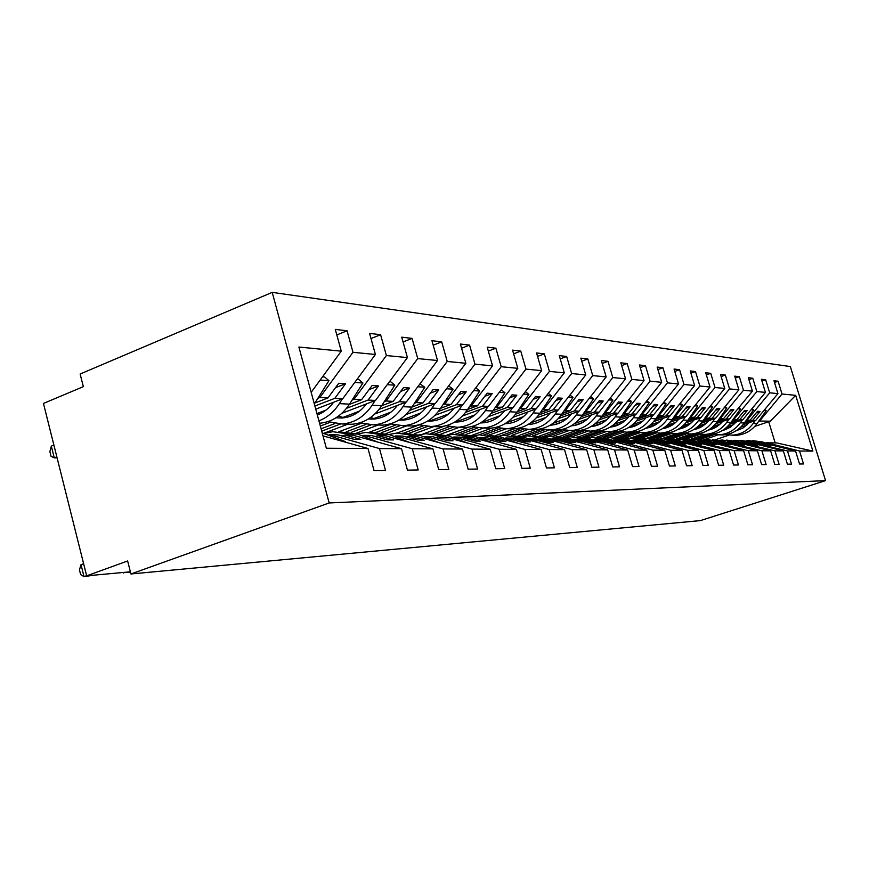 <?xml version="1.0" encoding="UTF-8"?>
<svg xmlns="http://www.w3.org/2000/svg" width="869" height="869" viewBox="0 0 869 869"><rect width="100%" height="100%" fill="white"/><g stroke="black" fill="none" stroke-linecap="round" stroke-linejoin="round"><path stroke-width="1.3" d="M272.214 292.364L80.133 374.018L83.348 386.651L43.45 403.444L86.661 575.832L127.634 560.972L130.937 573.974L700.457 520.596L825.55 480.633L790.345 366.566L272.214 292.364L329.166 502.955L825.55 480.633M317.902 398.274L319.825 397.524L327.939 397.948L314.936 402.999M336.814 334.934L347.057 330.774L352.988 352.303L319.825 397.524M323.007 435.89L367.989 448.491L326.353 448.241L298.893 347.035L341.267 351.163L335.293 329.405L347.057 330.774M341.267 351.163L311.178 392.332M316.946 413.579L326.038 410.07M352.13 400.033L353.965 399.316L361.58 399.718L349.338 404.422M370.998 338.552L380.6 334.706L386.39 355.551L353.965 399.316M352.988 352.303L375.408 354.476L369.575 333.414L380.6 334.706M375.408 354.476L342.734 398.73L315.751 409.158M320.335 426.049L329.905 422.399M342.766 417.489L359.57 411.091M384.25 401.684L386.032 401L393.19 401.38L381.632 405.78M403.053 341.962L412.08 338.389L417.739 358.593L386.032 401M386.39 355.551L407.431 357.593L401.717 337.172L412.08 338.389M407.431 357.593L375.473 400.446L341.908 413.286M338.791 431.806L361.406 423.279M373.844 418.576L391.05 412.08M414.48 403.238L416.197 402.586L422.931 402.944L412.015 407.061M433.197 345.178L441.68 341.854L447.22 361.461L416.197 402.586M417.739 358.593L437.52 360.516L431.936 340.713L441.68 341.854M437.52 360.516L406.257 402.065L374.897 413.948M323.561 433.392L347.969 424.137M369.086 432.338L391.115 424.105M403.162 419.597L420.672 413.047M442.973 404.704L444.624 404.085L450.989 404.422L440.637 408.278M461.569 348.219L469.575 345.112L474.985 364.165L444.624 404.085M447.22 361.461L465.838 363.275L460.385 344.037L469.575 345.112M465.838 363.275L435.25 403.596L405.856 414.622M355.769 433.414L378.167 425.017M397.231 433.034L419.184 424.898M430.85 420.563L448.6 413.981M469.868 406.084L477.472 405.812L467.663 409.451M488.335 351.098L495.884 348.197L501.196 366.707L471.465 405.497M474.985 364.165L492.549 365.871L487.216 347.176L495.884 348.197M492.549 365.871L462.612 405.03L434.989 415.306M385.955 433.555L406.692 425.832M423.007 434.011L444.493 426.103M457.061 421.476L474.985 414.871M495.297 407.398L502.532 407.126L493.212 410.559M513.622 353.824L520.77 351.109L525.962 369.119L496.84 406.833M501.196 366.707L517.794 368.326L512.558 350.142L520.77 351.109M517.794 368.326L488.465 406.388L462.46 415.99M414.274 433.772L433.685 426.614M446.47 435.282L468.565 427.211M481.882 422.345L499.936 415.74M519.38 408.636L526.277 408.376L517.403 411.613M537.553 356.42L544.32 353.857L549.404 371.4L520.879 408.093M525.962 369.119L541.669 370.639L536.542 352.955L544.32 353.857M541.669 370.639L512.949 407.68L488.389 416.675M440.876 434.076L459.245 427.342M471.748 435.391L491.843 428.102M506.421 422.812L523.583 416.577M542.223 409.82L548.795 409.56L540.344 412.623M560.233 358.875L566.653 356.475L571.628 373.551L543.679 409.288M549.404 371.4L564.296 372.844L559.278 355.617L566.653 356.475M564.296 372.844L536.151 408.897L512.927 417.337M465.871 434.457L483.49 428.048M495.591 435.565L514.166 428.873M530.427 423.007L546.025 417.392M563.916 410.939L570.194 410.689L562.134 413.59M581.752 361.222L587.846 358.951L592.734 375.604L565.328 410.429M571.628 373.551L585.76 374.93L580.85 358.137L587.846 358.951M585.76 374.93L558.17 410.059L536.173 418M489.312 434.924L506.529 428.71M518.109 435.793L535.576 429.547M553.086 423.268L567.338 418.163M584.544 412.004L590.551 411.754L582.849 414.513M602.206 363.459L608.007 361.319L612.797 377.559L585.912 411.515M592.734 375.604L606.171 376.918L601.348 360.537L608.007 361.319M606.171 376.918L579.112 411.156L558.224 418.652M511.265 435.51L528.309 429.384M539.388 436.086L556.117 430.133M574.539 423.572L587.618 418.912M604.194 413.014L609.929 412.775L602.575 415.393M621.672 365.588L627.19 363.557L631.882 379.416L605.519 412.547M612.797 377.559L625.571 378.797L620.846 362.818L627.19 363.557M625.571 378.797L599.034 412.199L579.188 419.282M532.512 435.934L549.11 430.014M559.495 436.434L575.702 430.698M594.896 423.909L606.942 419.64M622.91 413.981L628.417 413.753L621.368 416.24M640.203 367.62L645.471 365.697L650.077 381.187L624.203 413.525M631.882 379.416L644.059 380.6L639.432 364.991L645.471 365.697M644.059 380.6L618.022 413.199L599.132 419.901M552.923 436.292L568.978 430.6M578.45 436.857L594.407 431.241M614.242 424.257L625.365 420.335M640.779 414.904L646.058 414.676L639.302 417.055M657.887 369.564L662.917 367.739L667.435 382.871L642.039 414.459M650.077 381.187L661.7 382.317L657.149 367.066L662.917 367.739M661.7 382.317L636.141 414.155L618.131 420.509M572.16 436.727L587.987 431.143M596.384 437.324L612.287 431.752M632.665 424.615L642.962 421.009M657.855 415.784L662.917 415.567L656.443 417.826M674.779 371.421L679.58 369.694L684.012 384.478L659.071 415.36M667.435 382.871L678.526 383.946L674.062 369.043L679.58 369.694M678.526 383.946L653.434 415.067L636.249 421.096M590.203 437.248L606.16 431.654M613.938 437.628L629.395 432.241M650.229 424.984L659.777 421.65M674.17 416.631L679.047 416.414L672.823 418.576M690.909 373.203L695.504 371.552L699.86 386.021L675.365 416.218M684.012 384.478L694.613 385.51L690.236 370.933L695.504 371.552M694.613 385.51L669.977 415.936L653.542 421.671M606.866 437.965L623.562 432.143M630.677 437.954L645.776 432.719M667.001 425.354L675.865 422.28M689.801 417.435L694.483 417.218L688.509 419.292M706.356 374.908L710.744 373.333L715.024 387.498L690.964 417.033M699.86 386.021L710.006 387.009L705.704 372.747L710.744 373.333M710.006 387.009L685.804 416.762L670.075 422.225M623.714 438.345L640.236 432.599M646.525 438.334L661.483 433.164M683.023 425.723L691.268 422.877M704.77 418.217L709.289 418L703.532 419.988M721.14 376.538L725.354 375.05L729.558 388.91L705.91 417.826M715.024 387.498L724.746 388.443L720.51 374.485L725.354 375.05M724.746 388.443L700.957 417.565L685.902 422.768M640.442 438.497L656.225 433.034M661.461 438.802L676.56 433.598M698.361 426.103L706.041 423.464M719.13 418.956L723.475 418.749L717.935 420.65M735.304 378.113L739.345 376.679L743.484 390.268L720.238 418.576M729.558 388.91L738.867 389.812L734.707 376.136L739.345 376.679M738.867 389.812L715.491 418.326L701.055 423.301M656.388 438.682L671.563 433.457M675.3 439.41L691.029 434.022M713.058 426.473L720.205 424.018M732.904 419.673L737.108 419.466L731.763 421.291M748.904 379.623L752.782 378.254L756.845 391.561L733.99 419.303M743.484 390.268L752.424 391.137L748.328 377.733L752.782 378.254M752.424 391.137L729.439 419.054L715.578 423.811M671.585 438.899L686.304 433.859M689.79 439.584L704.9 434.435M727.136 426.842L733.816 424.561M746.145 420.357L750.197 420.151L745.048 421.91M761.961 381.067L765.687 379.764L769.684 392.81L747.21 419.988M756.845 391.561L765.426 392.397L761.407 379.264L765.687 379.764M765.426 392.397L742.821 419.76L729.515 424.311M686.076 439.16L700.457 434.239M367.989 448.491L374.072 470.65L385.532 470.466L379.492 448.556L401.511 448.686L352.695 435.141L344.852 435L342.125 436.021M328.515 435.25L329.938 434.717L379.492 448.556M401.511 448.686L407.452 470.129L418.185 469.955L412.297 448.752L432.936 448.871L385.217 435.738L377.852 435.608L375.299 436.553M362.482 435.858L363.85 435.347L412.297 448.752M432.936 448.871L438.736 469.64L448.817 469.477L443.06 448.925L462.449 449.045L415.795 436.303L408.864 436.173L406.453 437.064M394.363 436.434L395.699 435.934L443.06 448.925M462.449 449.045L468.13 469.173L477.602 469.032L471.976 449.099L490.235 449.208L444.58 436.835L438.052 436.716L435.793 437.541M424.354 436.966L425.658 436.488L471.976 449.099M490.235 449.208L495.775 468.749L504.704 468.608L499.197 449.262L516.414 449.36L471.748 437.335L465.578 437.226L463.438 437.998M452.619 437.465L453.879 437.009L499.197 449.262M516.414 449.36L521.845 468.337L530.264 468.206L524.887 449.403L541.148 449.501L497.416 437.813L491.582 437.704L489.562 438.432M479.297 437.943L480.524 437.498L524.887 449.403M541.148 449.501L546.46 467.957L554.422 467.837L549.154 449.545L564.535 449.642L521.704 438.258L514.274 438.845M504.531 438.4L505.725 437.965L549.154 449.545M564.535 449.642L569.738 467.598L577.277 467.479L572.117 449.686L586.694 449.773L544.733 438.682L537.683 439.236M528.417 438.823L529.579 438.411L572.117 449.686M586.694 449.773L591.778 467.25L598.937 467.142L593.875 449.816L607.713 449.892L566.588 439.095L559.897 439.605M551.065 439.225L552.206 438.823L593.875 449.816M607.713 449.892L612.699 466.925L619.488 466.816L614.535 449.936L627.679 450.012L587.368 439.475L581.003 439.964M572.573 439.616L573.692 439.225L614.535 449.936M627.679 450.012L632.567 466.61L639.019 466.512L634.164 450.044L646.666 450.12L607.138 439.833L601.076 440.301M593.027 439.975L594.114 439.595L634.164 450.044M646.666 450.12L651.457 466.316L657.594 466.218L652.836 450.153L664.752 450.229L625.973 440.181L620.194 440.626M612.504 440.322L613.568 439.953L652.836 450.153M664.752 450.229L669.445 466.034L675.3 465.947L670.64 450.261L681.991 450.327L643.94 440.518L638.422 440.931M631.068 440.659L632.1 440.301L670.64 450.261M681.991 450.327L686.597 465.773L692.18 465.686L687.607 450.359L698.448 450.424L661.092 440.833L655.834 441.224M648.774 440.974L649.784 440.626L687.607 450.359M698.448 450.424L702.967 465.512L708.3 465.436L703.814 450.457L714.177 450.522L677.494 441.137L672.465 441.506M665.697 441.278L666.686 440.941L703.814 450.457M714.177 450.522L718.609 465.273L723.714 465.197L719.304 450.544L729.21 450.609L693.19 441.43L688.367 441.778M681.872 441.571L682.838 441.235L719.304 450.544M729.21 450.609L733.566 465.034L738.454 464.958L734.12 450.631L743.614 450.685L708.213 441.702L703.597 442.039M697.362 441.843L734.12 450.631M743.614 450.685L747.894 464.817L752.565 464.741L748.307 450.718L757.41 450.772L722.628 441.973L718.196 442.299M712.189 442.115L748.307 450.718M757.41 450.772L761.613 464.6L766.1 464.535L761.917 450.794L770.64 450.848L736.445 442.223L732.198 442.538M726.419 442.364L761.917 450.794M770.64 450.848L774.779 464.394L779.08 464.328L774.963 450.87L783.349 450.924L749.719 442.473L745.645 442.766M740.073 442.614L774.963 450.87M783.349 450.924L787.412 464.198L791.54 464.133L787.499 450.946L795.548 451L799.545 464.013L803.521 463.948L799.545 451.022L812.884 451.098L776.962 442.973L766.654 442.788L799.545 451.022M753.184 442.842L787.499 450.946M703.792 439.736L718.196 434.848M740.66 427.2L746.884 425.093M758.876 421.009L770.303 421.204L795.689 395.341L812.884 451.098M774.507 382.469L778.092 381.219L782.024 394.005L759.908 420.661M769.684 392.81L777.929 393.614L773.975 380.741L778.092 381.219M777.929 393.614L755.693 420.444L742.897 424.8M699.871 439.442L714.079 434.609M766.654 442.788L765.795 443.071M86.661 575.832L130.383 571.813M782.024 394.005L795.689 395.341M314.904 406.04L334.837 398.317L342.734 398.73M329.938 434.717L337.998 434.869L354.063 439.345L360.852 439.442L344.852 435M334.837 398.317L345.58 383.74L338.725 383.283L327.939 397.948M346.546 408.311L368.065 400.066L375.473 400.446M363.85 435.347L371.421 435.488L387.129 439.823L393.494 439.92L377.852 435.608M368.065 400.066L378.558 385.945L372.128 385.51L361.58 399.718M321.074 428.797L334.804 423.583M379.069 409.375L399.284 401.706L406.257 402.065M321.715 431.143L340.474 424.018M395.699 435.934L402.814 436.064L418.174 440.279L424.159 440.355L408.864 436.173M399.284 401.706L409.56 388.019L403.509 387.607L393.19 401.38M346.199 431.85L365.936 424.42M409.636 410.407L428.678 403.249L435.25 403.596M351.293 432.349L371.041 424.919M425.658 436.488L432.349 436.607L447.383 440.692L453.021 440.779L438.052 436.716M428.678 403.249L438.736 389.964L433.034 389.584L422.931 402.944M375.506 432.599L395.33 425.202M438.432 411.406L456.399 404.704L462.612 405.03M381.241 432.719L399.957 425.745M453.879 437.009L460.201 437.129L474.908 441.094L480.231 441.17L465.578 437.226M456.399 404.704L466.251 391.81L460.874 391.441L450.989 404.422M403.498 433.207L423.105 425.94M465.61 412.362L482.599 406.084L488.465 406.388M409.234 433.207L427.342 426.516M480.524 437.498L486.499 437.607L500.902 441.474L505.932 441.55L491.582 437.704M482.599 406.084L492.234 393.548L487.161 393.201L477.472 405.812M430.264 433.685L449.403 426.646M491.289 413.286L507.387 407.387L512.949 407.68M435.315 433.827L453.292 427.233M505.725 437.965L511.374 438.074L525.484 441.832L530.231 441.897L516.186 438.161M507.387 407.387L516.827 395.189L512.015 394.863L502.532 407.126M455.465 434.207L474.333 427.32M515.599 414.176L530.872 408.615L536.151 408.897M460.049 434.413L477.928 427.906M529.579 438.411L534.935 438.508L548.752 442.169L553.26 442.234L539.497 438.584M530.872 408.615L540.127 396.742L535.565 396.438L526.277 408.376M478.928 434.869L498.002 427.961M513.872 422.215L514.709 421.91M538.65 415.045L553.162 409.788L558.17 410.059M483.903 434.848L501.348 428.536M552.206 438.823L557.29 438.921L570.835 442.484L575.115 442.549L561.624 438.997M553.162 409.788L562.243 398.219L557.909 397.937L548.795 409.56M500.338 435.825L520.509 428.569M534.022 423.703L539.367 421.78M560.538 415.871L574.344 410.907L579.112 411.156M506.497 435.293L523.616 429.134M573.692 439.225L578.515 439.312L591.8 442.788L595.862 442.842L582.632 439.388M574.344 410.907L583.24 399.631L579.123 399.349L570.194 410.689M521.443 436.477L541.919 429.145M554.368 424.691L561.624 422.095M581.339 416.664L594.505 411.96L599.034 412.199M527.646 435.847L544.82 429.71M594.114 439.595L598.708 439.681L611.733 443.081L615.61 443.136L602.63 439.757M594.505 411.96L603.227 400.967L599.306 400.707L590.551 411.754M542.875 436.618L562.319 429.71M573.996 425.549L582.567 422.508M601.142 417.435L613.699 412.971L618.022 413.199M547.231 436.575L565.046 430.253M613.568 439.953L617.946 440.04L630.72 443.353L634.403 443.407L621.683 440.105M613.699 412.971L622.269 402.238L618.532 401.989L609.929 412.775M563.177 436.814L581.785 430.231M592.832 426.331L602.391 422.953M620.021 418.174L632.013 413.937L636.141 414.155M565.741 437.346L584.337 430.774M632.1 440.301L636.282 440.377L648.817 443.614L652.337 443.668L639.845 440.442M632.013 413.937L640.42 403.455L636.858 403.216L628.417 413.753M582.426 437.053L600.001 430.872M610.896 427.048L621.237 423.409M638.02 418.891L649.491 414.861L653.434 415.067M585.087 437.487L602.782 431.274M649.784 440.626L653.781 440.702L666.089 443.863L669.445 443.918L657.181 440.768M649.491 414.861L657.746 404.606L654.346 404.378L646.058 414.676M600.675 437.346L617.099 431.6M628.406 427.635L639.171 423.876M655.215 419.575L666.208 415.73L669.977 415.936M603.466 437.661L620.412 431.741M666.686 440.941L670.499 441.007L682.578 444.102L685.793 444.146L673.757 441.072M666.208 415.73L674.311 405.714L671.053 405.497L662.917 415.567M617.957 437.683L633.664 432.219M646.503 427.744L656.28 424.344M671.661 420.238L682.187 416.577L685.804 416.762M620.944 437.889L637.281 432.197M682.838 441.235L686.488 441.3L698.361 444.331L701.435 444.374L689.606 441.365M682.187 416.577L690.149 406.779L687.042 406.573L679.047 416.414M634.305 438.085L649.643 432.762M663.688 427.896L672.617 424.8M687.39 420.878L697.503 417.381L700.957 417.565M637.553 438.139L653.455 432.632M698.307 441.517L701.804 441.582L713.46 444.548L716.404 444.591L704.781 441.637M697.503 417.381L705.324 407.789L702.337 407.594L694.483 417.218M650.055 438.443L665.046 433.273M680.047 428.091L688.248 425.256M702.467 421.498L712.167 418.152L715.491 418.326M653.325 438.443L668.956 433.055M713.123 441.8L716.469 441.854L727.94 444.765L730.753 444.798L719.336 441.908M712.167 418.152L719.858 408.767L717.001 408.571L709.289 418M665.393 438.704L679.971 433.696M695.656 428.308L703.217 425.712M716.925 422.095L726.245 418.891L729.439 419.054M668.294 438.791L683.838 433.457M727.331 442.06L730.547 442.115L741.811 444.961L744.516 445.004L733.295 442.169M726.245 418.891L733.816 409.701L731.068 409.516L723.475 418.749M679.971 439.019L694.309 434.109M710.581 428.547L717.555 426.158M730.786 422.671L739.769 419.597L742.821 419.76M682.632 439.149L698.133 433.837L705.107 434.424C714.036 433.794 721.292 429.71 726.864 422.171L728.939 419.227M740.964 442.31L744.049 442.364L755.128 445.156L757.735 445.189L746.688 442.419M739.769 419.597L747.199 410.592L744.57 410.418L737.108 419.466M693.788 439.388L708.083 434.511M724.865 428.786L731.318 426.581M744.114 423.225L752.75 420.281L755.693 420.444M696.699 439.388L711.429 434.37M723.519 430.253L726.723 429.156M754.064 442.549L767.924 445.341L770.423 445.373L759.56 442.658L762.482 442.712L795.548 451M758.561 442.994L759.56 442.658M752.75 420.281L760.071 411.45L757.54 411.287L750.197 420.151M715.306 439.779L728.939 435.152M754.781 426.397L770.303 421.204M329.166 502.955L130.937 573.974M775.191 442.94L768.696 421.671M756.345 412.732L760.071 411.45M743.321 411.928L747.199 410.592M729.775 411.091L733.816 409.701M715.654 410.222L719.858 408.767M700.935 409.321L705.324 407.789M685.565 408.376L690.149 406.779M669.521 407.398L674.311 405.714M652.738 406.377L657.746 404.606M635.174 405.312L640.42 403.455M616.762 404.204L622.269 402.238M597.459 403.042L603.227 400.967M577.179 401.815L583.24 399.631M555.867 400.544L562.243 398.219M533.414 399.208L540.127 396.742M509.745 397.806L516.827 395.189M484.761 396.329L492.234 393.548M458.332 394.776L466.251 391.81M430.351 393.136L438.736 389.964M400.652 391.419L409.56 388.019M369.097 389.594L378.558 385.945M335.488 387.672L345.58 383.74M746.406 440.822L748.774 440.572L761.059 442.679M752.793 440.648L762.634 442.006L771.205 444.895M725.593 434.685L736.065 435.315C744.668 434.717 751.663 430.818 757.029 423.616L766.186 410.7L764.709 409.571M736.065 435.315L732.132 435.206C740.79 434.598 747.807 430.676 753.206 423.431L755.204 420.607M763.894 410.548L766.186 410.7M749.176 422.66L743.158 427.939L735.88 430.915M733.273 440.561L735.793 440.301L748.285 442.44M739.932 440.377L749.969 441.756L758.941 444.787M719.619 440.301L722.291 440.007L734.989 442.202M726.538 440.094L736.803 441.495L746.189 444.678M705.389 440.018L708.235 439.703L721.14 441.941M712.602 439.801L723.084 441.235L732.915 444.58M690.562 439.736L693.581 439.399L706.714 441.68M698.1 439.497L708.8 440.952L719.108 444.472M718.967 434.826L722.965 434.934C731.72 434.326 738.813 430.351 744.277 423.007L753.586 409.842L752.022 408.636M712.124 434.272L718.891 434.815C727.679 434.207 734.816 430.198 740.29 422.812L742.332 419.933M751.164 409.668L753.586 409.842M736.206 422.03L729.927 427.505L722.335 430.524M705.291 434.424L709.354 434.543C718.239 433.924 725.463 429.862 731.003 422.367L740.475 408.941L738.813 407.659M737.911 408.756L740.475 408.941M722.704 421.367C718.804 426.027 713.981 428.938 708.246 430.112M691.051 434.022L695.178 434.142C704.216 433.501 711.559 429.351 717.197 421.704L726.821 407.995L725.072 406.649M683.523 433.381L690.757 434.011C699.838 433.37 707.214 429.199 712.884 421.498L714.991 418.5M724.105 407.811L726.821 407.995M708.659 420.683C704.596 425.549 699.567 428.547 693.581 429.677M676.212 433.588L680.416 433.707C689.606 433.055 697.068 428.83 702.804 421.02L712.602 407.018L710.744 405.584M668.326 432.914L675.8 433.577C685.044 432.925 692.55 428.667 698.318 420.802L700.457 417.728M709.723 406.822L712.602 407.018M694.016 419.966C689.78 425.05 684.533 428.135 678.287 429.221M675.094 439.442L678.298 439.073L691.659 441.398M683.012 439.171L693.896 440.659L704.716 444.363M660.755 433.142L665.024 433.273C674.377 432.599 681.969 428.276 687.803 420.303L697.774 406.008L695.797 404.476M652.467 432.414L660.212 433.131C669.608 432.458 677.244 428.102 683.11 420.085L685.304 416.935M694.722 405.79L697.774 406.008M678.743 419.216C674.333 424.528 668.869 427.711 662.341 428.743M658.93 439.138L662.352 438.726L675.952 441.104M667.273 438.834L678.352 440.355L689.714 444.265M644.613 432.686L648.969 432.805C658.474 432.121 666.208 427.711 672.15 419.553L682.284 404.943L680.199 403.314M635.902 431.904L643.94 432.664C653.51 431.969 661.276 427.526 667.251 419.325L669.478 416.11M679.058 404.715L682.284 404.943M662.808 418.434C658.202 423.996 652.5 427.266 645.7 428.232M642.05 438.823L645.678 438.378L659.528 440.811M650.827 438.487L662.102 440.04L674.051 444.157M627.766 432.197L632.197 432.327C641.876 431.621 649.74 427.103 655.791 418.771L666.11 403.835L663.894 402.097M618.609 431.35L626.951 432.175C636.684 431.469 644.592 426.918 650.664 418.532L652.945 415.241M662.689 403.596L666.11 403.835M646.145 417.62C641.355 423.431 635.402 426.798 628.309 427.7M624.376 438.497L628.244 437.998L642.354 440.485M633.631 438.117L645.113 439.703L657.692 444.059M610.157 431.687L614.665 431.817C624.518 431.1 632.523 426.483 638.682 417.956L649.197 402.673L646.84 400.815M600.512 430.785L609.169 431.665C619.086 430.937 627.136 426.288 633.327 417.707L635.641 414.328M645.558 402.423L649.197 402.673M628.732 416.772C623.725 422.855 617.522 426.31 610.114 427.124M605.867 438.15L609.995 437.618L624.366 440.159M615.632 437.737L627.331 439.356L640.572 443.972M591.735 431.154L596.319 431.296C606.356 430.557 614.502 425.821 620.781 417.098L631.491 401.456L628.993 399.479M581.557 430.177L590.572 431.122C600.664 430.383 608.865 425.625 615.165 416.838L617.533 413.372M627.624 401.185L631.491 401.456M610.494 415.871C605.269 422.247 598.784 425.799 591.061 426.527L591.116 426.527M586.456 437.802L590.866 437.205L605.508 439.812M596.775 437.335L608.702 438.997L622.66 443.874M572.421 430.6L577.092 430.742C587.325 429.981 595.623 425.137 602.021 416.208L612.938 400.174L610.266 398.067M561.689 429.536L571.074 430.568C581.35 429.807 589.703 424.919 596.134 415.925L598.545 412.373M608.821 399.892L612.938 400.174M591.376 414.937C585.912 421.617 579.156 425.267 571.096 425.886M566.088 437.433L570.792 436.781L585.717 439.442M576.994 436.911L589.149 438.617L603.89 443.798M552.184 430.025L556.942 430.155C567.359 429.384 575.821 424.42 582.339 415.263L593.462 398.838L590.627 396.579M540.844 428.862L550.62 429.981C561.092 429.199 569.608 424.191 576.169 414.969L578.624 411.33M589.084 398.534L593.462 398.838M571.313 413.959C565.643 420.922 558.615 424.669 550.24 425.202L550.131 425.213M551.37 425.137L550.511 424.984M544.667 437.053L549.697 436.325L564.915 439.062M556.225 436.466L568.608 438.215L584.196 443.711M530.937 429.405L535.782 429.547C546.395 428.754 555.03 423.659 561.667 414.274L573.008 397.437L569.988 395.015M518.945 428.156L529.134 429.362C539.823 428.558 548.502 423.431 555.182 413.97L557.692 410.233M568.337 397.111L573.008 397.437M550.24 412.927C544.461 420.075 537.292 423.92 528.754 424.463L528.124 424.485M530.003 424.387L528.7 424.137M522.128 436.662L527.516 435.858L543.038 438.649M534.381 435.999L547.014 437.791L563.514 443.646M508.593 428.765L513.536 428.906C524.365 428.091 533.164 422.866 539.931 413.242L551.5 395.96L548.274 393.364M495.895 427.396L506.551 428.71C517.435 427.885 526.288 422.616 533.099 412.916L535.673 409.071M546.514 395.612L551.5 395.96M528.07 411.841C522.171 419.173 514.872 423.127 506.16 423.692L504.954 423.714M507.539 423.594L505.758 423.236M498.382 436.249L504.15 435.358L519.988 438.226M511.385 435.51L524.279 437.346L541.767 443.592M485.087 428.091L490.127 428.232C501.163 427.396 510.136 422.03 517.055 412.145L528.852 394.407L525.408 391.615M471.617 426.592L482.762 428.026C493.874 427.179 502.901 421.769 509.853 411.797L512.471 407.854M523.529 394.037L528.852 394.407M504.715 410.689C498.708 418.228 491.257 422.291 482.36 422.877L480.557 422.899M483.892 422.758L481.589 422.269M473.323 435.825L479.514 434.826L495.667 437.78M487.14 434.989L500.294 436.879L518.858 443.548M460.309 427.374L465.458 427.526C476.712 426.657 485.869 421.15 492.919 410.994L504.965 392.766L501.283 389.757M446.014 425.734L457.691 427.298C469.021 426.429 478.232 420.868 485.326 410.635L488.009 406.562M499.262 392.375L504.965 392.766M480.09 409.484C473.953 417.239 466.349 421.411 457.279 422.008L454.824 422.019M458.962 421.878L456.106 421.215M446.829 435.391L453.477 434.272L469.977 437.303M459.114 434.391L474.974 436.379L494.635 443.494M434.163 426.625L439.41 426.777C450.902 425.886 460.244 420.216 467.446 409.777L479.742 391.028L475.767 387.824M418.967 424.822L431.209 426.538C442.766 425.636 452.173 419.923 459.419 409.397L462.156 405.204M473.638 390.615L479.742 391.028M454.085 408.202C447.817 416.186 440.051 420.487 430.785 421.107L427.635 421.074M432.653 420.954L429.188 420.085M418.793 434.934L425.94 433.685L439.747 435.684L442.799 436.803M431.697 433.805L448.198 435.858L467.978 443.179M406.529 425.832L411.884 425.984C423.616 425.06 433.153 419.238 440.507 408.484L453.064 389.203L448.686 385.879M390.344 423.833L403.205 425.734C415.002 424.811 424.604 418.923 432.002 408.082L434.815 403.759M446.514 388.747L453.064 389.203M426.56 406.855C420.161 415.078 412.232 419.499 402.771 420.14L398.882 420.053M404.835 419.966L400.718 418.858M389.062 434.478L396.764 433.066L410.863 435.119L413.981 436.271M402.64 433.186L419.825 435.304L439.692 442.832M377.276 424.984L382.74 425.147C394.722 424.191 404.465 418.195 411.971 407.126L424.8 387.259L419.988 383.826M360.005 422.779L373.54 424.876C385.597 423.92 395.395 417.859 402.955 406.692L405.834 402.228M417.761 386.77L424.8 387.259M397.405 405.421C390.865 413.894 382.773 418.456 373.105 419.119L368.402 418.956M375.375 418.923L370.552 417.522M357.485 434L365.795 432.404L380.198 434.522L383.392 435.706M371.802 432.534L389.725 434.706L409.657 442.462M346.253 424.094L351.836 424.257C364.068 423.279 374.018 417.087 381.697 405.682L394.808 385.195L390.648 381.719L389.508 381.632M327.809 421.65L342.071 423.974C354.378 422.986 364.393 416.729 372.128 405.226L375.071 400.609M387.237 384.674L394.808 385.195M366.457 403.9C359.777 412.645 351.5 417.359 341.626 418.043L336.042 417.772M344.124 417.804L338.541 416.066M123.159 572.475L123.3 573.008L125.332 572.269M122.486 572.541L130.524 572.334M323.876 433.512L332.86 431.697L347.589 433.892L350.848 435.108M339.008 431.828L357.724 434.087L377.7 442.071M319.575 423.268C331.839 422.084 341.821 415.708 349.512 404.139L362.916 383.012L358.658 379.416L357.083 379.308M318.912 420.824C327.2 417.631 334 411.906 339.334 403.651L342.353 398.882M354.758 382.447L362.916 383.012M333.544 402.282C329.112 408.3 323.702 412.525 317.326 414.969M81.013 564.665L84.011 576.636L80.654 574.594L79.459 569.836L81.013 564.665L83.62 563.709M94.124 575.148L84.011 576.636L86.628 575.691M322.193 432.903L345.601 441.691L343.613 441.658M53.889 445.08L51.325 446.123L54.269 457.876L56.833 456.844M51.325 446.123L49.87 451.598L51.043 456.29L54.269 457.876L57.093 457.876M314.328 403.922L328.949 380.676L324.604 376.972L322.508 376.82M320.14 380.068L328.949 380.676M762.634 442.006L758.833 441.93M753.206 423.431L757.029 423.616M749.969 441.756L746.026 441.68M736.803 441.495L732.686 441.419M723.084 441.235L718.804 441.148M708.8 440.952L704.335 440.865M740.29 422.812L744.277 423.007M726.864 422.171L731.003 422.367M712.884 421.498L717.197 421.704M698.318 420.802L702.804 421.02M693.896 440.659L689.247 440.572M683.11 420.085L687.803 420.303M678.352 440.355L673.486 440.257M667.251 419.325L672.15 419.553M662.102 440.04L657.018 439.942M650.664 418.532L655.791 418.771M645.113 439.703L639.801 439.605M633.327 417.707L638.682 417.956M627.331 439.356L621.759 439.247M615.165 416.838L620.781 417.098M608.702 438.997L602.858 438.878M596.134 415.925L602.021 416.208M589.149 438.617L583.012 438.487M576.169 414.969L582.339 415.263M568.608 438.215L562.167 438.085M555.182 413.97L561.667 414.274M547.014 437.791L540.225 437.65M533.099 412.916L539.931 413.242M524.279 437.346L517.12 437.205M509.853 411.797L517.055 412.145M500.294 436.879L492.745 436.727M485.326 410.635L492.919 410.994M474.974 436.379L466.99 436.227M459.419 409.397L467.446 409.777M448.198 435.858L439.747 435.684M432.002 408.082L440.507 408.484M419.825 435.304L410.863 435.119M402.955 406.692L411.971 407.126M389.725 434.706L380.198 434.522M372.128 405.226L381.697 405.682M357.724 434.087L347.589 433.892M339.334 403.651L349.512 404.139M323.637 433.414L322.323 433.392M313.926 402.445L315.251 402.499M718.891 434.815L722.965 434.934M705.107 434.424L709.354 434.543M690.757 434.011L695.178 434.142M675.8 433.577L680.416 433.707M660.212 433.131L665.024 433.273M643.94 432.664L648.969 432.805M626.951 432.175L632.197 432.327M609.169 431.665L614.665 431.817M590.572 431.122L596.319 431.296M571.074 430.568L577.092 430.742M550.62 429.981L556.942 430.155M529.134 429.362L535.782 429.547M506.551 428.71L513.536 428.906M482.762 428.026L490.127 428.232M457.691 427.298L465.458 427.526M431.209 426.538L439.41 426.777M403.205 425.734L411.884 425.984M373.54 424.876L382.74 425.147M342.071 423.974L351.836 424.257"/></g></svg>
